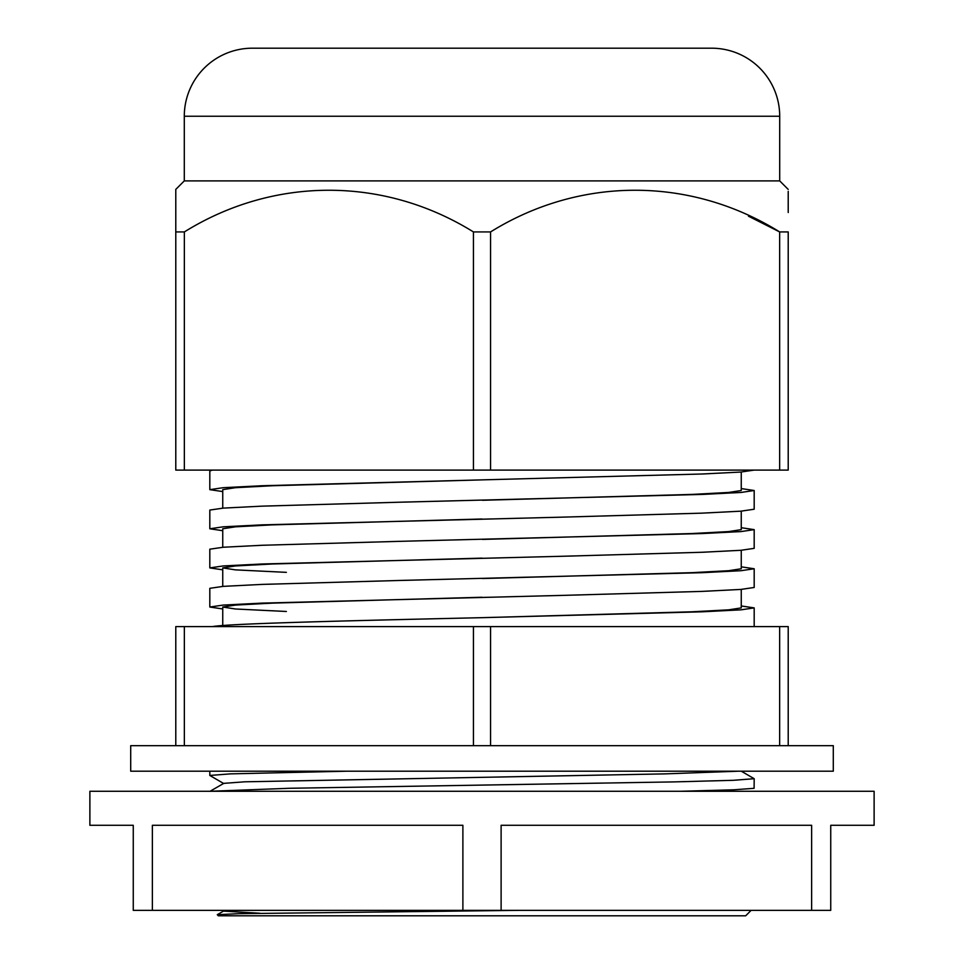 <?xml version="1.0" encoding="UTF-8"?>
<svg xmlns="http://www.w3.org/2000/svg" width="964" height="964" viewBox="0 0 964 964"><rect width="100%" height="100%" fill="white"/><g stroke="black" fill="none" stroke-linecap="round" stroke-linejoin="round"><path stroke-width="1.45" d="M833.294 771.2L130.706 771.2L130.706 745.678L833.294 745.678L833.294 771.2M811.628 910.353L830.739 910.353L830.739 825.292L874.119 825.292L874.119 791.275L89.881 791.275L89.881 825.292L133.261 825.292L133.261 910.353L501.111 910.353L501.111 825.292L811.628 825.292L811.628 910.353L501.111 910.353M462.889 910.353L462.889 825.292L152.372 825.292L152.372 910.353M296.647 791.275L372.767 791.275M779.707 116.246L184.293 116.246A68.046 68.046 0 0 1 252.339 48.2L711.661 48.2A68.046 68.046 0 0 1 779.707 116.246L779.707 180.895L184.293 180.895L175.785 189.402L175.785 231.926L175.785 206.067M184.353 231.926L175.785 231.926L175.785 470.095L184.353 470.095L184.353 231.926C273.065 176.786 383.226 175.942 473.432 231.926L490.568 231.926C579.28 176.786 689.429 175.942 779.647 231.926L748.486 216.201M779.647 470.095L788.215 470.095L788.215 231.926L779.647 231.926L779.647 470.095L473.432 470.095L473.432 231.926M788.215 212.514L788.215 191.378M779.707 180.895L788.215 189.402M184.293 116.246L184.293 180.895M788.215 194.186L788.215 203.175M788.215 206.055L788.215 209.176M175.785 194.186L175.785 189.402M490.568 470.095L490.568 231.926M473.432 470.095L184.353 470.095M212.454 626.6C228.348 623.575 350.281 620.659 482 617.671L702.479 611.791L740.942 609.838L754.185 607.886L741.256 605.97M222.744 491.58L209.815 489.652L223.13 487.7L261.798 485.748L702.202 473.999L740.87 472.047L754.185 470.095M222.744 530.706L209.815 528.778L209.815 510.064L223.274 508.112L262.075 506.148L398.337 502.244L702.479 494.412L740.942 492.459L754.185 490.507L741.256 488.579M209.815 528.778L223.13 526.826L261.798 524.874L566.109 517.041L702.202 513.137L740.87 511.173L754.185 509.221L754.185 490.507M222.744 569.832L209.815 567.904L209.815 549.191L223.274 547.239L262.075 545.275L398.337 541.37L702.479 533.538L740.942 531.586L754.185 529.634L741.256 527.718M209.815 567.904L223.13 565.952L261.798 564L566.109 556.168L702.202 552.264L740.87 550.299L754.185 548.347L754.185 529.634M222.744 608.959L209.815 607.031L209.815 588.317L223.274 586.365L262.075 584.401L398.337 580.497L702.479 572.664L740.942 570.712L754.185 568.76L741.256 566.844M209.815 607.031L223.13 605.079L261.798 603.127L566.109 595.294L702.202 591.39L740.87 589.426L754.185 587.474L754.185 568.76M209.815 489.652L209.815 470.938L212.454 470.095M751.125 910.353L745.678 915.8L218.322 915.8L217.286 914.691L238.686 913.679L519.271 910.353M473.432 745.678L473.432 626.6L788.215 626.6L788.215 745.678M680.692 791.275L733.905 789.793L754.101 788.311L754.185 778.707L741.28 771.2M210.14 791.275L289.706 788.275L674.631 781.888L733.508 780.298L754.185 778.707M223.768 783.563L209.815 775.454L230.529 773.863L346.606 771.2M175.785 745.678L175.785 626.6L473.432 626.6M184.353 745.678L184.353 626.6M490.568 745.678L490.568 626.6M779.647 745.678L779.647 626.6M259.858 913.233L223.768 911.149L227.576 910.353M209.899 791.372L223.768 783.358L244.723 781.804L664.75 773.887L738.243 771.2M482.47 617.659L692.019 611.791L728.639 609.838L741.256 607.898L741.256 589.402M482.47 578.533L692.019 572.664L728.639 570.712L741.256 568.76L741.256 550.275M482.47 539.406L692.019 533.538L728.639 531.586L741.256 529.634L741.256 511.149M482.47 500.28L692.019 494.412L728.639 492.459L741.256 490.507L741.256 472.023M286.368 611.477L235.433 608.995L222.744 607.031L235.433 605.079L272.258 603.127L482 597.258M286.368 572.351L235.433 569.869L222.744 567.904L235.433 565.952L272.258 564L482 558.132M222.744 547.275L222.744 528.778L235.433 526.826L272.258 524.874L482 519.006M222.744 508.149L222.744 489.652L235.433 487.7L272.258 485.748L482 479.879M754.185 607.886L754.185 626.6M209.815 775.454L209.815 771.2M217.286 914.691L223.768 910.944M222.395 910.353L223.768 911.149M222.744 586.401L222.744 567.904M222.744 626.6L222.744 607.031"/></g></svg>
